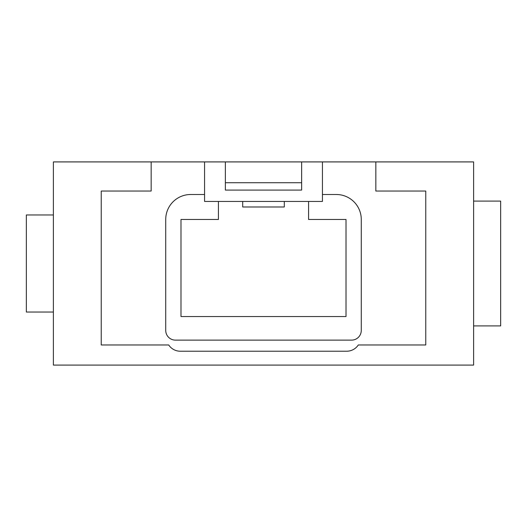 <?xml version="1.0" encoding="UTF-8"?>
<svg xmlns="http://www.w3.org/2000/svg" width="527" height="527" viewBox="0 0 527 527"><rect width="100%" height="100%" fill="white"/><g stroke="black" fill="none" stroke-linecap="round" stroke-linejoin="round"><path stroke-width="0.79" d="M308.572 201.439L308.572 219.469L346.015 219.469L346.015 316.549L180.985 316.549L180.985 219.469L218.428 219.469L218.428 201.439M225.365 161.914L473.608 161.914L473.608 365.086L53.392 365.086L53.392 161.914L225.365 161.914L225.365 190.089L301.635 190.089L301.635 161.914M322.438 194.503L336.312 194.503A24.96 24.96 0 0 1 361.272 219.469L361.272 330.416A9.71 9.71 0 0 1 351.562 340.126L175.438 340.126A9.71 9.71 0 0 1 165.728 330.416L165.728 219.469A24.96 24.96 0 0 1 190.688 194.503L204.562 194.503M101.237 191.037L101.237 344.974L168.706 344.974L101.237 344.974L101.237 191.037L151.163 191.037L151.163 161.914M358.294 344.974L425.763 344.974L425.763 191.037L425.763 344.974L358.294 344.974A13.867 13.867 0 0 1 346.713 351.219L180.287 351.219A13.867 13.867 0 0 1 168.706 344.974M53.392 214.963L26.35 214.963L26.35 312.037L53.392 312.037M473.608 325.91L500.65 325.91L500.65 201.09L473.608 201.09M301.635 182.717L225.365 182.717M322.438 161.914L322.438 201.439L204.562 201.439L204.562 161.914M242.697 201.439L242.697 206.986L284.303 206.986L284.303 201.439M375.837 161.914L375.837 191.037L425.763 191.037"/></g></svg>
